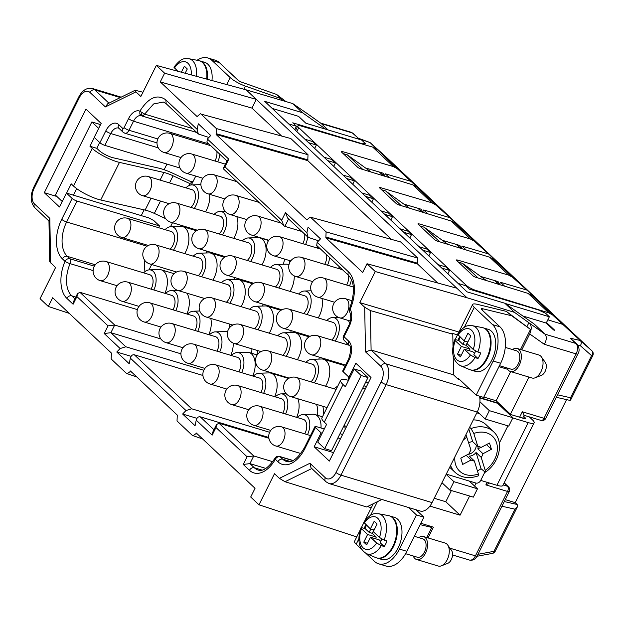 <?xml version="1.0" encoding="UTF-8"?>
<svg xmlns="http://www.w3.org/2000/svg" width="624" height="624" viewBox="0 0 624 624"><rect width="100%" height="100%" fill="white"/><g stroke="black" fill="none" stroke-linecap="round" stroke-linejoin="round"><path stroke-width="0.94" d="M546.507 322.514L554.798 330.314L553.558 329.94L546.234 323.053L522.842 316.001M328.052 129.917L321.048 123.365L305.776 112.538L321.383 123.646L352.373 132.982A7.995 4.688 -73.2 0 0 351.203 132.296L353.371 133.552A3.994 3.104 -46.7 0 0 352.373 132.982L358.379 138.271M341.796 152.303L342.194 151.507L393.455 166.616L397.238 168.691L370.001 142.522L385.016 156.008L591.919 350.813A3.994 2.987 131.5 0 1 591.568 355.625L570.554 397.761L557.513 394.797M180.913 353.808L110.877 332.701L104.208 333.528L120.136 348.527L116.774 352.014L129.215 363.722L130.361 358.153C131.087 355.61 132.413 354.494 134.347 354.799L191.693 408.798L269.638 432.284M137.397 309.629L79.934 292.313L114.691 325.042L110.877 332.701L125.83 346.78L203.775 370.274M79.934 292.313L77.493 293.639L76.931 296.587L108.03 325.868L114.691 325.042L160.867 338.957M469.755 389.111L385.726 363.784A3.994 3.104 133.3 0 0 380.89 366.335L365.492 351.842L371.093 350.009L370.383 310.573L364.697 307.25L359.783 302.624L375.281 271.541L466.955 297.734L256.292 99.388L164.619 73.195L160.274 81.9L251.956 108.092L256.292 99.388L246.168 89.848L156.343 65.403L140.845 96.486L135.931 91.861L135.182 90.246L142.958 92.243M380.89 366.335A11.989 7.028 106.8 0 1 381.17 381.95L336.032 472.485A3.994 0.905 26.5 0 0 340.961 475.145A15.982 9.376 -73.2 0 1 329.027 483.553L420.139 511.009A15.982 9.376 -73.2 0 0 432.065 502.601L340.961 475.145L386.1 384.602A15.982 9.376 106.8 0 0 385.726 363.784L371.093 350.009L453.523 374.845L458.281 379.33L459.88 379.805M325.798 129.238L302.507 112.733L264.685 101.338L467.033 291.853L504.855 303.248L534.339 324.152L544.955 334.144C546.913 336.64 546.702 340.025 544.323 344.308L529.745 333.973L521.812 349.877M272.197 108.404L298.553 116.345L305.869 123.232L361.647 140.049L365.313 143.489L364.681 144.76M479.474 396.154A15.982 9.376 106.8 0 1 477.212 412.066L432.065 502.601M297.391 359.713A17.979 10.546 -73.2 0 0 298.49 357.708A17.979 10.546 -73.2 0 0 295.448 332.74A17.979 10.546 -73.2 0 0 293.389 332.475L283.585 332.795A14.781 8.666 -73.2 0 0 277.774 335.759M202.667 438.992L192.371 435.443L177.029 420.989L177.278 415.093L130.424 370.968L130.073 371.67L131.75 372.224M375.281 271.541L367.006 263.749L362.669 272.454L325.861 237.799L417.534 263.991L437.72 283M148.988 269.888L151.663 264.514M170.516 226.707L172.497 222.721M191.35 184.922L195.757 176.085M370.383 310.573L452.79 334.207L453.008 346.141M453.523 374.845L453.188 356.086M304.941 139.238L312.702 141.578L316.368 145.025L308.599 142.685M349.463 285.87A14.781 8.666 -73.2 0 0 351.429 279.466M340.314 267.68A14.781 8.666 -73.2 0 0 339.16 268.71M348.574 275.457A9.992 5.858 106.8 0 1 346.975 284.427A9.992 5.858 106.8 0 1 346.655 285.02M212.862 280.129A17.979 10.546 -73.2 0 0 213.97 278.125A17.979 10.546 -73.2 0 0 210.92 253.157A17.979 10.546 -73.2 0 0 208.868 252.892L199.056 253.211A14.781 8.666 -73.2 0 0 193.245 256.175M333.707 166.319L335.392 162.934L331.734 159.494L323.973 157.154M456.83 288.202L367.006 263.749M356.741 536.936L258.983 504.808L250.708 497.016L255.044 488.311L196.287 432.986L195.936 433.68L197.613 434.234M335.143 341.055A14.781 8.666 -73.2 0 0 336.788 338.286A14.781 8.666 -73.2 0 0 332.592 317.538A14.781 8.666 -73.2 0 0 326.781 320.502M349.674 323.294A17.979 10.546 -73.2 0 0 348.27 320.432M305.557 244.53A14.781 8.666 -73.2 0 0 307.679 236.948M304.668 234.109A9.992 5.858 106.8 0 1 303.061 243.079A9.992 5.858 106.8 0 1 302.749 243.68M327.514 265.2A14.781 8.666 -73.2 0 0 329.636 257.618M318.365 247.003A14.781 8.666 -73.2 0 0 317.21 248.04M338.598 268.538A17.979 10.546 -73.2 0 0 339.316 266.729M428.844 255.895L430.529 252.509L422.768 250.169M458.437 262.127L462.548 263.359L478.093 278M486.392 280.558L462.548 263.359M217.737 161.842A14.781 8.666 -73.2 0 0 219.866 154.268M208.588 143.653A14.781 8.666 -73.2 0 0 207.433 144.682M337.639 386.373A14.781 8.666 -73.2 0 0 334.121 388.814M258.983 504.808L274.482 473.725L279.388 478.343L309.941 463.273L311.002 467.782L325.697 481.611A3.994 3.104 133.3 0 1 325.33 477.766A11.989 7.028 -73.2 0 0 336.032 472.485M441.792 268.086L449.553 270.426L447.868 273.811M216.341 128.544L200.998 114.098L290.823 138.544L308.022 154.736L216.341 128.544L216.091 134.449L307.765 160.641L391.147 239.14M216.091 134.449L306.86 219.905L310.151 217.097L400.592 241.901L417.791 258.094L326.118 231.902L310.768 217.448M458.078 283.421L465.839 285.761L469.498 289.201L538.504 309.995L545.704 313.342L549.362 316.781L546.234 323.053M349.978 377.465L348.886 377.138L355.836 363.207L371.015 377.504L329.347 461.081L314.168 446.784L321.11 432.853L322.195 433.181M365.672 382.2L368.285 382.988M348.886 377.138L343.192 371.779A3.994 0.905 -153.5 0 1 342.716 370.929L348.621 359.089C351.078 351.179 351.25 346.499 349.12 345.041A3.994 3.104 133.3 0 1 348.761 341.203L344.027 336.742L349.237 326.297A14.383 8.432 106.8 0 0 350.181 309.208A3.994 2.831 -30 0 0 349.822 312.14A3.994 3.994 0 0 1 349.619 308.537A3.994 0.655 23.7 0 0 350.181 309.208A30.365 17.807 106.8 0 0 348.449 271.83L317.14 242.354L320.51 238.867L308.069 227.159L306.914 232.729L308.077 237.315L318.63 240.809M352.732 184.236L354.416 180.851L350.758 177.403L342.997 175.071M348.449 271.83A3.994 3.104 133.3 0 0 348.808 275.675L316.703 245.443L317.14 242.354M252.751 376.015A17.979 10.546 -73.2 0 0 249.038 352.49A17.979 10.546 -73.2 0 0 246.979 352.232L237.175 352.552A14.781 8.666 -73.2 0 0 231.364 355.508M400.592 241.901L310.151 217.097M268.788 437.479L200.21 416.816L213.954 429.757M191.693 408.798L185.999 410.537L182.637 414.024L195.078 425.74L196.225 420.163C196.95 417.628 198.276 416.504 200.21 416.816M451.386 490.534L445.793 501.743L460.067 515.182L469.615 496.025M434.234 498.256L445.793 501.743M136.804 376.982L126.508 373.425L111.166 358.979L111.415 353.075L52.658 297.749L48.313 306.454L40.045 298.67L55.544 267.579L49.694 261.628L48.953 220.342L49.826 218.369L50.63 262.954M250.614 261.472A14.781 8.666 -73.2 0 0 252.26 258.703A14.781 8.666 -73.2 0 0 248.063 237.955A14.781 8.666 -73.2 0 0 242.252 240.919M261.877 264.865A17.979 10.546 -73.2 0 0 262.977 262.868A17.979 10.546 -73.2 0 0 259.935 237.9A17.979 10.546 -73.2 0 0 257.876 237.635L248.063 237.955M381.599 189.774L385.702 191.014L401.255 205.647M409.555 208.205L385.702 191.014M257.954 329.792A14.781 8.666 -73.2 0 0 259.6 327.015A14.781 8.666 -73.2 0 0 255.411 306.267A14.781 8.666 -73.2 0 0 249.6 309.231M212.02 297.905A9.992 9.992 0 0 0 202.293 314.746A9.992 9.992 0 0 0 206.255 317.039A9.992 5.858 -73.2 0 0 212.846 313.287A9.992 5.858 -73.2 0 0 215.358 303.147A9.992 5.858 -73.2 0 0 213.478 298.763A9.992 5.858 -73.2 0 0 212.02 297.905L255.715 311.08A9.992 5.858 106.8 0 1 257.174 311.938A9.992 5.858 106.8 0 1 258.96 320.057A9.992 5.858 106.8 0 1 254.569 328.77M202.925 375.469L134.347 354.799M153.847 289.988A14.781 8.666 -73.2 0 0 149.354 269.864A14.781 8.666 -73.2 0 0 143.543 272.828M164.939 293.327A17.979 10.546 -73.2 0 0 161.218 269.81A17.979 10.546 -73.2 0 0 159.167 269.545L149.354 269.864M288.569 218.954L284.872 226.364L301.876 231.488M268.905 438.274L218.977 423.228L216.544 424.554L215.974 427.502L247.073 456.784L243.259 464.451L249.491 470.317A3.994 3.104 -46.7 0 1 254.327 467.766L262.018 470.09M216.544 424.554L212.722 432.221L212.152 435.162L215.974 427.502M281.369 135.79L251.956 108.092M290.823 138.544L200.998 114.098M307.765 160.641L308.022 154.736M417.534 263.991L417.791 258.094M192.925 435.77L195.936 433.68M306.914 232.729L285.503 212.558L287.57 218.01L308.077 237.315M284.872 226.364L283.748 225.67L281.681 220.225L224.968 166.819L223.447 168.067L223.618 169.057L283.748 225.67M314.309 382.847A14.781 8.666 -73.2 0 0 315.955 380.071A14.781 8.666 -73.2 0 0 311.758 359.323A14.781 8.666 -73.2 0 0 305.947 362.287M325.564 386.24A17.979 10.546 -73.2 0 0 326.672 384.236A17.979 10.546 -73.2 0 0 323.622 359.268A17.979 10.546 -73.2 0 0 321.571 359.003L311.758 359.323M241.667 372.676A14.781 8.666 -73.2 0 0 237.175 352.552M505.151 303.459L549.362 316.781M337.896 437.915L340.509 438.703M314.168 446.784L333.567 452.626M381.053 210.896L388.814 213.236L392.473 216.684L390.788 220.061M449.553 270.426L445.895 266.978L438.134 264.646M278.788 287.999A14.781 8.666 -73.2 0 0 280.433 285.23A14.781 8.666 -73.2 0 0 276.245 264.482A14.781 8.666 -73.2 0 0 270.434 267.446M290.051 291.392A17.979 10.546 -73.2 0 0 291.151 289.396A17.979 10.546 -73.2 0 0 294.263 275.902M288.959 264.755A17.979 10.546 -73.2 0 0 288.109 264.428A17.979 10.546 -73.2 0 0 286.049 264.163L276.245 264.482M200.374 113.74L197.083 116.555L160.274 81.9M159.494 225.927L77.056 201.084A3.994 0.905 -153.5 0 1 72.134 198.432L66.44 193.066L148.871 217.909L153.8 220.568L159.494 225.927L158.605 227.698M66.44 193.066L59.491 206.996L44.304 192.699L85.972 109.13L101.158 123.427L94.216 137.35L99.91 142.717A3.994 0.905 26.5 0 0 104.84 145.369L179.969 168.012M164.619 73.195L156.343 65.403M246.168 89.848L292.796 103.592L306.103 112.811M219.71 351.998A14.781 8.666 -73.2 0 0 215.218 331.874A14.781 8.666 -73.2 0 0 209.407 334.838M171.826 323.521A9.992 9.992 0 0 0 160.009 328.622A9.992 9.992 0 0 0 166.062 342.646A9.992 5.858 -73.2 0 0 169.962 341.773A9.992 5.858 -73.2 0 0 173.519 337.389A9.992 5.858 -73.2 0 0 171.826 323.521L215.522 336.687A9.992 5.858 106.8 0 1 217.214 350.555A9.992 5.858 106.8 0 1 216.902 351.156M208.861 137.452L198.299 133.965L166.187 103.724L163.355 102.04M419.11 246.73L426.871 249.07L430.529 252.509M442.845 240.458L459.061 245.232L460.052 245.801L460.808 248.329M461.003 248.391L462.134 246.137L488.522 253.913L474.076 241.036L470.301 238.961L451.277 221.052L455.146 223.213L469.966 236.449L450.099 217.745L423.712 209.968L427.814 213.829M488.522 253.913L508.388 272.618L493.568 259.389L489.7 257.228L437.369 241.114A2.395 0.546 -153.5 0 1 434.444 239.53L418.306 224.336A2.395 0.546 -153.5 0 1 418.018 223.829A2.395 0.546 -153.5 0 1 419.032 223.852L470.301 238.961M166.936 164.089L164.128 169.728M144.121 209.851L141.25 215.615M56.917 196.498L44.304 192.699M362.021 192.98L369.79 195.32L373.448 198.767L365.68 196.427M373.448 198.767L371.764 202.153M354.416 180.851L346.655 178.511M326.118 231.902L325.861 237.799M457.493 334.87L451.714 333.193L452.79 334.207M359.783 302.624L458.897 332.038M335.392 162.934L327.631 160.594M265.855 468.421L249.92 463.624L243.259 464.451M222.44 234.944A14.781 8.666 -73.2 0 0 224.086 232.175A14.781 8.666 -73.2 0 0 219.89 211.427A14.781 8.666 -73.2 0 0 214.079 214.391M233.696 238.337A17.979 10.546 -73.2 0 0 234.803 236.34A17.979 10.546 -73.2 0 0 236.738 216.544M208.845 334.675A17.979 10.546 -73.2 0 0 210.764 318.396M342.599 434.515L339.986 433.727M324.285 428.992L316.688 426.707A3.994 0.905 26.5 0 0 314.941 426.644A3.994 0.905 26.5 0 0 315.416 427.495L321.11 432.853M420.014 225.95L424.125 227.191L439.67 241.823M306.961 314.527A14.781 8.666 -73.2 0 0 308.615 311.758A14.781 8.666 -73.2 0 0 304.418 291.01A14.781 8.666 -73.2 0 0 298.607 293.974M261.027 282.649A9.992 9.992 0 0 0 251.3 299.489A9.992 9.992 0 0 0 255.263 301.782A9.992 5.858 -73.2 0 0 261.854 298.03A9.992 5.858 -73.2 0 0 264.373 287.89A9.992 5.858 -73.2 0 0 262.486 283.507A9.992 5.858 -73.2 0 0 261.027 282.649L304.723 295.815A9.992 5.858 106.8 0 1 306.181 296.673A9.992 5.858 106.8 0 1 307.967 304.801A9.992 5.858 106.8 0 1 303.584 313.513M296.665 417.355A17.979 10.546 -73.2 0 0 297.82 398.744M286.127 356.32A14.781 8.666 -73.2 0 0 287.781 353.543A14.781 8.666 -73.2 0 0 283.585 332.795M447.977 244.382L424.125 227.191M274.708 396.685A17.979 10.546 -73.2 0 0 270.995 373.168A17.979 10.546 -73.2 0 0 268.936 372.902L259.124 373.222A14.781 8.666 -73.2 0 0 253.313 376.186M194.267 208.416A14.781 8.666 -73.2 0 0 195.913 205.647A14.781 8.666 -73.2 0 0 191.716 184.899A14.781 8.666 -73.2 0 0 185.905 187.863M148.325 176.537A9.992 9.992 0 0 0 138.598 193.378A9.992 9.992 0 0 0 142.561 195.663A9.992 5.858 -73.2 0 0 149.159 191.919A9.992 5.858 -73.2 0 0 151.671 181.771A9.992 5.858 -73.2 0 0 149.783 177.395A9.992 5.858 -73.2 0 0 148.325 176.537L192.028 189.704A9.992 5.858 106.8 0 1 193.479 190.562A9.992 5.858 106.8 0 1 195.265 198.689A9.992 5.858 106.8 0 1 190.882 207.402M316.649 247.868A17.979 10.546 -73.2 0 0 317.359 246.059M197.753 331.328A14.781 8.666 -73.2 0 0 193.261 311.204A14.781 8.666 -73.2 0 0 187.45 314.168M230.802 355.345A17.979 10.546 -73.2 0 0 233.236 343.122M227.081 331.82L227.534 331.96A17.979 10.546 -73.2 0 0 227.081 331.82A17.979 10.546 -73.2 0 0 225.03 331.562L215.218 331.874M205.522 211.809A17.979 10.546 -73.2 0 0 206.63 209.812A17.979 10.546 -73.2 0 0 209.602 194.314M229.78 303.264A14.781 8.666 -73.2 0 0 231.426 300.487A14.781 8.666 -73.2 0 0 227.23 279.739A14.781 8.666 -73.2 0 0 221.419 282.703M241.043 306.657A17.979 10.546 -73.2 0 0 242.143 304.652A17.979 10.546 -73.2 0 0 239.101 279.685A17.979 10.546 -73.2 0 0 237.042 279.419L227.23 279.739M318.224 317.92A17.979 10.546 -73.2 0 0 319.324 315.923A17.979 10.546 -73.2 0 0 321.968 298.451M285.574 414.016A14.781 8.666 -73.2 0 0 281.081 393.892A14.781 8.666 -73.2 0 0 275.27 396.856M237.697 385.531A9.992 9.992 0 0 0 225.872 390.64A9.992 9.992 0 0 0 231.933 404.656A9.992 5.858 -73.2 0 0 235.825 403.79A9.992 5.858 -73.2 0 0 239.382 399.399A9.992 5.858 -73.2 0 0 237.697 385.531L281.393 398.697A9.992 5.858 106.8 0 1 283.078 412.565A9.992 5.858 106.8 0 1 282.766 413.166M226.98 160.969L206.934 142.093L207.371 138.996L210.733 135.517L198.292 123.802L197.145 129.371L198.299 133.965M207.371 138.996L228.782 159.159L227.261 160.407L223.447 168.067M193.783 344.191A9.992 9.992 0 0 0 181.966 349.292A9.992 9.992 0 0 0 188.019 363.316A9.992 5.858 -73.2 0 0 191.919 362.45A9.992 5.858 -73.2 0 0 195.476 358.059A9.992 5.858 -73.2 0 0 193.783 344.191L237.479 357.357A9.992 5.858 106.8 0 1 239.171 371.225A9.992 5.858 106.8 0 1 238.859 371.826M289.201 309.176A9.992 9.992 0 0 0 279.474 326.017A9.992 9.992 0 0 0 283.436 328.31A9.992 5.858 -73.2 0 0 290.035 324.558A9.992 5.858 -73.2 0 0 292.547 314.418A9.992 5.858 -73.2 0 0 290.659 310.034A9.992 5.858 -73.2 0 0 289.201 309.176L332.896 322.343A9.992 5.858 106.8 0 1 334.355 323.201A9.992 5.858 106.8 0 1 336.141 331.328A9.992 5.858 106.8 0 1 331.757 340.041M321.025 428.009A17.979 10.546 -73.2 0 0 314.902 414.508A17.979 10.546 -73.2 0 0 312.842 414.242L303.038 414.562A14.781 8.666 -73.2 0 0 297.227 417.526M307.531 434.686A14.781 8.666 -73.2 0 0 303.038 414.562M279.388 478.343L285.043 481.728L366.655 506.984L381.857 499.473M409.812 237.978L411.505 234.601L407.839 231.153L400.078 228.813M392.473 216.684L384.712 214.344M204.68 229.593A9.992 9.992 0 0 0 194.945 246.433A9.992 9.992 0 0 0 198.916 248.726A9.992 5.858 -73.2 0 0 205.507 244.975A9.992 5.858 -73.2 0 0 208.018 234.827A9.992 5.858 -73.2 0 0 206.138 230.451A9.992 5.858 -73.2 0 0 204.68 229.593L248.375 242.759A9.992 5.858 106.8 0 1 249.834 243.617A9.992 5.858 106.8 0 1 251.62 251.745A9.992 5.858 106.8 0 1 247.229 260.458M218.977 423.228L253.742 455.965L272.743 461.69M176.506 203.065A9.992 9.992 0 0 0 166.772 219.905A9.992 9.992 0 0 0 170.742 222.191A9.992 5.858 -73.2 0 0 177.333 218.447A9.992 5.858 -73.2 0 0 179.845 208.299A9.992 5.858 -73.2 0 0 177.965 203.923A9.992 5.858 -73.2 0 0 176.506 203.065L220.202 216.232A9.992 5.858 106.8 0 1 221.66 217.09A9.992 5.858 106.8 0 1 223.439 225.217A9.992 5.858 106.8 0 1 219.055 233.93M429.928 506.095L460.067 515.182M343.177 153.598L347.287 154.838L362.833 169.478M184.688 253.601A17.979 10.546 -73.2 0 0 185.796 251.597A17.979 10.546 -73.2 0 0 182.746 226.629A17.979 10.546 -73.2 0 0 180.695 226.364L170.882 226.684A14.781 8.666 -73.2 0 0 165.071 229.648M274.95 458.273A3.994 1.193 29.8 0 0 275.317 459.326A3.994 3.104 133.3 0 1 280.153 456.776A3.994 2.34 -73.2 0 0 279.568 456.433A3.994 3.994 0 0 0 274.95 458.273C268.492 467.789 262.899 471.705 258.172 470.036A26.372 15.46 106.8 0 1 254.327 467.766L249.92 463.624L253.742 455.965L247.073 456.784M529.745 333.973C531.703 329.394 531.679 325.837 529.675 323.318L514.558 312.39L504.855 303.248M304.886 112.125L305.776 112.538M105.963 261.503A9.992 9.992 0 0 0 94.146 266.612A9.992 9.992 0 0 0 100.199 280.628A9.992 5.858 -73.2 0 0 104.099 279.763A9.992 5.858 -73.2 0 0 107.656 275.371A9.992 5.858 -73.2 0 0 105.963 261.503L149.659 274.669A9.992 5.858 106.8 0 1 151.351 288.545A9.992 5.858 106.8 0 1 151.039 289.138M173.433 250.208A14.781 8.666 -73.2 0 0 175.079 247.432A14.781 8.666 -73.2 0 0 170.882 226.684M127.491 218.322A9.992 9.992 0 0 0 117.764 235.162A9.992 9.992 0 0 0 121.727 237.455A9.992 5.858 -73.2 0 0 128.326 233.704A9.992 5.858 -73.2 0 0 130.837 223.564A9.992 5.858 -73.2 0 0 128.95 219.18A9.992 5.858 -73.2 0 0 127.491 218.322L171.187 231.488A9.992 5.858 106.8 0 1 172.645 232.354A9.992 5.858 106.8 0 1 174.431 240.474A9.992 5.858 106.8 0 1 170.048 249.187M507.655 369.307L498.95 366.678M367.497 506.563L371.296 507.749M420.88 523.255L433.415 527.179L428.056 537.919M232.853 256.121A9.992 9.992 0 0 0 223.127 272.961A9.992 9.992 0 0 0 227.089 275.254A9.992 5.858 -73.2 0 0 233.68 271.502A9.992 5.858 -73.2 0 0 236.192 261.355A9.992 5.858 -73.2 0 0 234.312 256.979A9.992 5.858 -73.2 0 0 232.853 256.121L276.549 269.287A9.992 5.858 106.8 0 1 278.008 270.145A9.992 5.858 106.8 0 1 279.794 278.273A9.992 5.858 106.8 0 1 275.402 286.985M127.062 373.76L130.073 371.67M201.607 276.736A14.781 8.666 -73.2 0 0 203.252 273.959A14.781 8.666 -73.2 0 0 199.056 253.211M149.877 302.843A9.992 9.992 0 0 0 138.052 307.952A9.992 9.992 0 0 0 144.113 321.976A9.992 5.858 -73.2 0 0 148.013 321.103A9.992 5.858 -73.2 0 0 151.57 316.719A9.992 5.858 -73.2 0 0 149.877 302.843L193.573 316.017A9.992 5.858 106.8 0 1 195.265 329.885A9.992 5.858 106.8 0 1 194.945 330.486M182.637 414.024L196.95 418.337M268.367 350.961A9.992 9.992 0 0 0 258.64 367.801A9.992 9.992 0 0 0 262.603 370.094A9.992 5.858 -73.2 0 0 269.201 366.343A9.992 5.858 -73.2 0 0 271.713 356.203A9.992 5.858 -73.2 0 0 269.825 351.827A9.992 5.858 -73.2 0 0 268.367 350.961L312.062 364.135A9.992 5.858 106.8 0 1 313.521 364.993A9.992 5.858 106.8 0 1 315.307 373.113A9.992 5.858 106.8 0 1 310.924 381.826M175.804 310.658A14.781 8.666 -73.2 0 0 171.311 290.534A14.781 8.666 -73.2 0 0 165.5 293.498M127.92 282.173A9.992 9.992 0 0 0 116.095 287.282A9.992 9.992 0 0 0 122.156 301.306A9.992 5.858 -73.2 0 0 126.056 300.433A9.992 5.858 -73.2 0 0 129.613 296.049A9.992 5.858 -73.2 0 0 127.92 282.173L171.616 295.339A9.992 5.858 106.8 0 1 173.308 309.215A9.992 5.858 106.8 0 1 172.996 309.816M411.505 234.601L403.736 232.261M259.646 406.201A9.992 9.992 0 0 0 247.829 411.31A9.992 9.992 0 0 0 253.882 425.334A9.992 5.858 -73.2 0 0 257.782 424.46A9.992 5.858 -73.2 0 0 261.339 420.069A9.992 5.858 -73.2 0 0 259.646 406.201L303.342 419.367A9.992 5.858 106.8 0 1 305.035 433.243A9.992 5.858 106.8 0 1 304.723 433.836M77.493 293.639L73.679 301.298L73.109 304.247L76.931 296.587M316.368 145.025L314.675 148.403M361.639 143.863L365.313 143.489M526.984 326.563L528.941 322.624M514.558 312.39L466.955 297.734M263.617 393.346A14.781 8.666 -73.2 0 0 259.124 373.222M240.193 324.433A9.992 9.992 0 0 0 230.467 341.273A9.992 9.992 0 0 0 234.429 343.567A9.992 5.858 -73.2 0 0 241.02 339.815A9.992 5.858 -73.2 0 0 243.532 329.675A9.992 5.858 -73.2 0 0 241.652 325.299A9.992 5.858 -73.2 0 0 240.193 324.433L283.889 337.607A9.992 5.858 106.8 0 1 285.347 338.465A9.992 5.858 106.8 0 1 287.134 346.585A9.992 5.858 106.8 0 1 282.75 355.298M371.132 172.029L347.287 154.838M510.697 371.569L496.142 400.764L483.811 397.043M496.142 400.764L510.416 414.196L508.529 413.626M269.217 333.185A17.979 10.546 -73.2 0 0 270.317 331.18A17.979 10.546 -73.2 0 0 267.275 306.212A17.979 10.546 -73.2 0 0 265.216 305.947L255.411 306.267M215.74 364.861A9.992 9.992 0 0 0 203.915 369.97A9.992 9.992 0 0 0 209.976 383.986A9.992 5.858 -73.2 0 0 213.876 383.12A9.992 5.858 -73.2 0 0 217.433 378.729A9.992 5.858 -73.2 0 0 215.74 364.861L259.436 378.027A9.992 5.858 106.8 0 1 261.128 391.895A9.992 5.858 106.8 0 1 260.809 392.496M116.774 352.014L131.087 356.327M216.848 151.429A9.992 5.858 106.8 0 1 215.241 160.399A9.992 5.858 106.8 0 1 214.929 161M183.846 271.378A9.992 9.992 0 0 0 174.112 288.218A9.992 9.992 0 0 0 178.082 290.511A9.992 5.858 -73.2 0 0 184.673 286.759A9.992 5.858 -73.2 0 0 187.184 276.619A9.992 5.858 -73.2 0 0 185.305 272.236A9.992 5.858 -73.2 0 0 183.846 271.378L227.542 284.552A9.992 5.858 106.8 0 1 229 285.41A9.992 5.858 106.8 0 1 230.786 293.53A9.992 5.858 106.8 0 1 226.395 302.242M155.672 244.85A9.992 9.992 0 0 0 145.938 261.69A9.992 9.992 0 0 0 149.908 263.983A9.992 5.858 -73.2 0 0 156.499 260.231A9.992 5.858 -73.2 0 0 159.011 250.091A9.992 5.858 -73.2 0 0 157.131 245.708A9.992 5.858 -73.2 0 0 155.672 244.85L199.368 258.024A9.992 5.858 106.8 0 1 200.827 258.882A9.992 5.858 106.8 0 1 202.605 267.002A9.992 5.858 106.8 0 1 198.221 275.714M125.83 346.78L120.136 348.527M186.888 314.005A17.979 10.546 -73.2 0 0 186.779 293.132M48.313 306.454L69.248 313.373M145.018 271.557A26.372 15.46 106.8 0 1 144.869 260.504M135.931 91.861L105.386 106.938L107.585 103.857L135.182 90.246M302.507 112.733L292.796 103.592M294.739 129.628L296.423 126.243L292.765 122.803L361.772 143.598M296.423 126.243L288.662 123.903M326.625 254.779A9.992 5.858 106.8 0 1 325.018 263.749A9.992 5.858 106.8 0 1 324.698 264.35M143.185 115.69L144.628 114.098L139.846 111.173L139.838 114.114L141.375 115.775L143.185 115.69L141.43 114.574L141.944 112.858M141.43 114.574L139.838 114.114M208.424 143.785L133.52 121.212A3.994 0.905 -153.5 0 1 128.591 118.552A14.383 8.432 -73.2 0 1 139.846 111.173C148.598 97.484 157.256 93.717 165.82 99.879L166.187 103.724M450.099 217.745L435.653 204.867L431.878 202.784L380.609 187.676A2.395 0.546 26.5 0 0 379.595 187.652A2.395 0.546 26.5 0 0 379.883 188.159L396.022 203.354A2.395 0.546 -153.5 0 0 398.947 204.937L451.277 221.052M397.238 168.691L431.543 200.273L416.723 187.036L412.862 184.876L360.524 168.769A2.395 0.546 -153.5 0 1 357.599 167.185L341.461 151.991A2.395 0.546 26.5 0 1 341.18 151.476A2.395 0.546 26.5 0 1 342.194 151.507M376.561 149.222L372.785 147.147L301.205 126.056A7.995 1.817 26.5 0 0 297.82 125.962A7.995 1.817 26.5 0 0 298.771 127.663L465.972 285.09L465.66 285.706M577.855 345.15L580.367 345.719C581.529 343.668 581.529 341.96 580.375 340.603L552.661 315.026L548.792 312.866L475.722 290.371A7.995 1.817 -153.5 0 1 465.972 285.09M548.792 312.866L528.122 293.405L475.784 277.29A2.395 0.546 26.5 0 1 472.859 275.707L456.721 260.512A2.395 0.546 26.5 0 1 456.44 260.005A2.395 0.546 26.5 0 1 457.454 260.029L508.716 275.137L512.499 277.212L526.937 290.09L500.549 282.313L499.426 284.567M462.134 246.137L466.237 250.006M422.588 212.222L423.712 209.968M384.166 176.046L385.289 173.792L389.392 177.653M504.652 286.174L500.549 282.313M528.122 293.405L531.983 295.558L546.803 308.794L526.937 290.09M358.27 138.2L369.977 142.506L384.992 155.984A3.994 1.973 131.9 0 1 385.016 156.008A3.994 3.104 -46.7 0 1 385.063 156.047A3.994 3.104 -46.7 0 1 385.109 156.094M476.993 556.273L492.391 553.394A3.994 2.371 -100.6 0 0 493.99 551.32L515.003 509.192L517.421 506.743L517.171 504.481L504.286 501.556M556.273 397.285L569.923 400.382L570.609 400.054L570.554 397.761M580.258 340.486L570.383 338.247L576.943 344.058A3.994 3.104 -46.7 0 0 575.944 343.481L544.955 334.144L529.675 323.318M487.141 482.329L485.862 484.903L489.567 483.054M547.856 319.808L563.363 324.581M510.416 414.196L528.934 377.068M566.576 399.625L515.221 502.64L517.171 504.481M505.245 499.629L515.221 502.64M474.591 486.057L476.065 483.093M522.701 418.135L524.098 415.311L541.031 420.412A3.994 2.34 -73.2 0 0 544.011 418.314L522.319 411.778L519.613 417.206M524.121 415.155L522.319 411.778M383.971 175.976L383.214 173.449L382.223 172.887L365.999 168.106M418.408 208.4L422.401 212.16L421.637 209.625L420.646 209.063L404.422 204.282M495.245 280.753L499.239 284.513L498.475 281.97L497.484 281.408L481.268 276.627M411.676 181.568L385.289 173.792M376.81 557.942A21.973 12.886 -73.2 0 0 377.122 558.043L381.771 559.439A21.973 12.886 -73.2 0 0 398.174 547.872A21.973 12.886 -73.2 0 0 394.446 517.358L389.797 515.954A21.973 12.886 -73.2 0 0 389.485 515.869M399.454 549.081L406.887 551.32L423.907 517.195L416.465 514.956L399.454 549.081A27.971 16.403 106.8 0 1 378.573 563.8A27.971 16.403 106.8 0 1 374.494 561.397L366.077 553.48M361.343 549.019L356.195 544.175A13.588 3.089 -153.5 0 1 354.572 541.289L360.243 529.909M416.465 514.956L408.58 507.53M377.122 558.043A21.973 12.886 -73.2 0 0 393.526 546.476A21.973 12.886 -73.2 0 0 389.797 515.954M384.236 546.585A21.208 12.433 106.8 0 0 385.733 543.902A21.208 12.433 106.8 0 0 387.013 541.008L384.119 540.049A20.896 12.254 106.8 0 0 378.55 513.739L388.385 515.58A21.973 12.886 106.8 0 1 394.181 543.403A21.973 12.886 106.8 0 1 392.902 546.289A21.973 12.886 106.8 0 1 375.734 557.575L366.514 553.675A20.896 12.254 106.8 0 0 381.342 545.618L384.236 546.585L380.125 542.708L381.919 539.105M361.452 528.7L367.591 534.487L363.769 542.147L366.701 544.9L370.516 537.241L376.662 543.02A16.918 9.922 106.8 0 1 363.09 547.817A16.918 9.922 106.8 0 1 361.452 528.7L360.945 527.849L361.507 527.654L365.032 528.505A21.208 12.433 106.8 0 1 366.311 525.619A21.208 12.433 106.8 0 1 366.491 525.26M380.796 541.359L379.197 539.854L370.516 537.241M376.662 543.02L381.342 545.618M384.119 540.049L379.439 537.451L373.3 531.671L377.114 524.012L374.189 521.251L370.367 528.91L374.111 530.041M370.367 528.91L363.745 522.241C372.2 511.672 374.384 514.02 378.55 513.739M367.591 534.487L376.272 537.1L372.247 533.309L373.901 529.979M365.032 528.505L369.143 532.373L372.247 533.309M370.804 529.043L369.143 532.373M375.453 538.73L376.272 537.1M363.769 542.147L367.513 543.27M423.907 517.195L416.013 509.769M406.887 551.32A27.971 16.403 106.8 0 1 386.014 566.046L378.573 563.8M405.616 553.691L417.261 557.201A9.586 5.624 -73.2 0 0 424.421 552.154A9.586 5.624 -73.2 0 0 422.791 538.84L414.375 536.305M413.221 555.984A11.989 7.028 -73.2 0 0 416.567 559.494A11.989 7.028 -73.2 0 0 425.513 553.184A11.989 7.028 -73.2 0 0 423.485 536.539A11.989 7.028 -73.2 0 0 418.759 537.623M416.567 559.494L438.259 566.03A11.989 7.028 -73.2 0 0 441.394 565.828A11.989 7.028 -73.2 0 0 447.213 559.72A11.989 7.028 -73.2 0 0 447.673 544.978A11.989 7.028 -73.2 0 0 445.177 543.083L423.485 536.539M441.394 565.828L447.712 563.355A7.371 4.321 -73.2 0 0 451.292 559.603A7.371 4.321 -73.2 0 0 451.581 550.532L447.673 544.978M324.293 422.152L326.609 424.336L317.756 442.088L324.706 448.64L361.163 375.508L354.214 368.963L345.361 386.724L343.044 384.548L324.293 422.152A19.976 4.54 26.5 0 1 321.914 417.908L340.665 380.305A19.976 4.54 26.5 0 0 343.044 384.548M346.601 426.488L344.05 425.56M354.214 368.963L361.031 371.023L367.988 377.567L331.523 450.692L324.706 448.64M367.988 377.567L361.163 375.508M362.801 387.956L365.352 388.877M366.444 386.685L363.893 385.765M348.535 380.351A19.976 4.54 26.5 0 0 340.665 380.305M523.614 416.302L525.065 417.674A3.994 0.905 26.5 0 1 525.541 418.525A3.994 0.905 26.5 0 1 523.801 418.462L508.895 413.969M469.279 481.065L477.485 488.787L453.937 481.689L446.152 474.357M529.269 416.871L532.506 419.913A13.588 3.089 -153.5 0 1 534.128 422.807L502.874 485.48A13.588 3.089 -153.5 0 1 496.938 485.277L480.722 480.394M512.795 417.963L528.193 422.596L496.938 485.277M477.485 488.787L473.32 497.141L449.764 490.043L441.979 482.719M449.764 490.043L453.937 481.689M479.755 397.589L496.369 402.589A7.995 4.688 106.8 0 1 497.539 403.276L512.905 417.752L508.739 426.106L485.183 419.008L489.349 410.654L479.95 401.794M512.905 417.752L489.349 410.654M534.128 422.807A13.588 3.089 -153.5 0 1 528.193 422.596M476.19 395.164L483.623 397.41L500.643 363.285A27.971 16.403 106.8 0 0 499.988 326.851L481.689 309.621A3.994 0.905 26.5 0 1 481.213 308.771A3.994 0.905 26.5 0 1 482.539 308.716L511.703 315.775L506.306 311.368L477.134 304.309A13.588 3.089 26.5 0 0 472.633 304.496A13.588 3.089 26.5 0 0 474.256 307.382L492.547 324.605A27.971 16.403 106.8 0 1 493.202 361.039L476.19 395.164L458.258 378.284L457.915 378.979M470.566 369.899A21.973 12.886 -73.2 0 0 470.87 370.001L475.519 371.405A21.973 12.886 -73.2 0 0 491.923 359.837A21.973 12.886 -73.2 0 0 488.202 329.316L483.553 327.92A21.973 12.886 -73.2 0 0 483.241 327.834M499.45 365.68L511.017 369.158A9.586 5.624 -73.2 0 0 518.17 364.112A9.586 5.624 -73.2 0 0 516.547 350.797L505.268 347.396M506.977 367.942A11.989 7.028 -73.2 0 0 510.323 371.459A11.989 7.028 -73.2 0 0 519.269 365.149A11.989 7.028 -73.2 0 0 517.241 348.504A11.989 7.028 -73.2 0 0 512.507 349.58M510.323 371.459L532.015 377.996A11.989 7.028 -73.2 0 0 535.142 377.793A11.989 7.028 -73.2 0 0 540.961 371.686A11.989 7.028 -73.2 0 0 541.429 356.936A11.989 7.028 -73.2 0 0 538.933 355.04L517.241 348.504M535.142 377.793L541.468 375.32A7.371 4.321 -73.2 0 0 545.048 371.561A7.371 4.321 -73.2 0 0 545.337 362.489L541.429 356.936M511.703 315.775L530.509 329.441L520.51 349.487M530.509 329.441L506.306 311.368M470.87 370.001A21.973 12.886 -73.2 0 0 487.274 358.433A21.973 12.886 -73.2 0 0 483.553 327.92M477.984 358.543A21.208 12.433 106.8 0 0 479.482 355.859A21.208 12.433 106.8 0 0 480.761 352.973L477.867 352.006A20.896 12.254 106.8 0 0 472.298 325.697L482.141 327.538A21.973 12.886 106.8 0 1 487.937 355.36A21.973 12.886 106.8 0 1 486.658 358.246A21.973 12.886 106.8 0 1 469.482 369.541L460.262 365.633A20.896 12.254 106.8 0 0 475.09 357.575L477.984 358.543L473.873 354.674L475.675 351.062M455.2 340.665L461.347 346.445L457.525 354.104L460.45 356.866L464.272 349.198L470.41 354.986A16.918 9.922 106.8 0 1 456.846 359.783A16.918 9.922 106.8 0 1 455.2 340.665L454.701 339.807L455.263 339.612L458.788 340.47A21.208 12.433 106.8 0 1 460.067 337.576A21.208 12.433 106.8 0 1 460.247 337.225M474.544 353.324L472.945 351.819L464.272 349.198M470.41 354.986L475.09 357.575M477.867 352.006L473.195 349.417L467.048 343.629L470.87 335.969L467.945 333.216L464.123 340.876L467.86 341.999M464.123 340.876L457.501 334.199C465.949 323.63 468.133 325.978 472.298 325.697M461.347 346.445L470.02 349.058L465.995 345.267L467.657 341.936M458.788 340.47L462.899 344.339L465.995 345.267M464.56 341.008L462.899 344.339M469.209 350.688L470.02 349.058M457.525 354.104L461.261 355.235M485.183 419.008L477.399 411.676M446.269 474.123L475.839 483.038A3.994 3.104 133.3 0 0 480.675 480.488L484.817 472.181M499.309 443.118L507.757 426.169A3.994 3.104 133.3 0 0 507.897 425.857M477.422 470.909A27.971 21.746 133.3 0 0 481.065 468.733L485.277 472.228C499.754 462.821 504.457 441.262 493.436 431.636L486.119 424.749A27.971 21.746 133.3 0 0 473.312 419.874M476.822 412.838L479.482 413.642M481.065 468.733L476.057 452.509A7.995 6.217 -46.7 0 1 469.217 456.113L474.341 460.933A7.995 6.217 -46.7 0 1 471.136 459.966L466.19 455.309M493.436 431.636A27.971 21.746 133.3 0 0 471.003 428.563L473.811 433.446L477.844 446.511L472.719 441.691L468.788 428.953M471.003 428.563L469.63 427.268M477.844 446.511A7.995 6.217 -46.7 0 1 481.049 447.478L489.489 443.032L491.416 449.28L486.47 444.623M485.277 472.228L485.215 470.395L481.182 457.33A7.995 6.217 -46.7 0 0 482.976 453.726L491.416 449.28M481.182 457.33L476.057 452.509M476.229 444.998A7.995 6.217 -46.7 0 1 467.992 454.358M478.046 446.519A7.995 6.217 -46.7 0 1 477.859 448.898L480.831 447.33M482.976 453.726L477.859 448.898M474.341 460.933L478.374 473.998L478.382 475.855C468.944 479.006 461.183 477.836 455.091 472.368L449.686 467.275M471.136 459.966L462.696 464.412L460.769 458.172L469.209 453.718A7.995 6.217 -46.7 0 1 471.003 450.115L465.941 434.663M468.749 442.814A7.995 6.217 -46.7 0 1 472.719 441.691M420.186 524.651L431.785 527.459L430.209 526.172M426.761 537.529L431.785 527.459M193.214 181.186A7.995 6.217 -46.7 0 1 189.805 181.139L173.004 173.347A25.568 5.811 26.5 0 0 158.254 168.012L113.295 157.802A10.39 2.363 26.5 0 1 99.154 150.54L96.775 148.301L99.668 142.49M165.664 218.665L154.339 213.408A15.982 3.635 26.5 0 0 145.119 210.077L100.714 200L119.465 162.388A19.976 4.54 -153.5 0 1 92.266 148.426L89.957 146.25L96.775 148.301M119.465 162.388L163.87 172.466A15.982 3.635 26.5 0 1 173.09 175.804L189.891 183.604A9.586 2.184 -153.5 0 0 191.63 184.361M100.168 125.408L98.678 123.997L91.861 121.945L55.396 195.07L62.228 201.505M89.957 146.25L94.333 137.467M91.861 121.945L98.693 128.38M66.589 193.112L71.206 183.854L73.515 186.038L92.266 148.426M73.406 195.172L76.674 188.62M100.714 200A19.976 4.54 -153.5 0 1 73.515 186.038M197.083 60.263A27.971 16.403 106.8 0 1 207.815 57.954A27.971 16.403 106.8 0 1 211.895 60.364L230.194 77.587A13.588 3.089 26.5 0 0 245.388 86.112L243.836 89.216M207.815 57.954L215.249 60.2A27.971 16.403 106.8 0 1 219.336 62.603L237.635 79.825A3.994 0.905 26.5 0 0 242.096 82.337L276.674 94.481L285.909 101.564M211.957 80.543A21.973 12.886 -73.2 0 0 204.625 62.314L199.976 60.918A21.973 12.886 -73.2 0 0 199.664 60.832M207.293 79.271A21.973 12.886 -73.2 0 0 199.976 60.918M196.443 76.315A20.896 12.254 106.8 0 0 188.721 58.695L198.557 60.536A21.973 12.886 106.8 0 1 206.677 79.1M176.35 70.847A21.208 12.433 106.8 0 1 176.483 70.574A21.208 12.433 106.8 0 1 176.662 70.223M188.721 58.695C184.556 58.976 182.372 56.628 173.917 67.197L177.731 71.222M185.156 73.242L187.286 68.968L184.361 66.214L181.366 72.212M283.249 100.776L279.958 98.257L245.388 86.112M279.958 98.257L276.674 94.481M346.398 344.448A17.979 10.546 -73.2 0 0 347.131 343.169M357.934 138.216L370.094 142.615M93.109 270.582L70.091 263.64A26.372 15.46 106.8 0 0 71.713 295.831L75.793 297.055M95.316 264.787L67.259 256.331L69.841 258.765A3.994 2.34 -73.2 0 1 70.091 263.64A3.994 0.616 -156.7 0 1 65.013 261.316A30.365 17.807 106.8 0 0 66.877 298.381A3.994 3.104 133.3 0 1 71.713 295.831L74.903 298.834M229.882 327.327A17.979 10.546 -73.2 0 0 229.398 324.012M381.17 381.95A3.994 0.905 -153.5 0 0 386.1 384.602L477.212 412.066M318.848 359.096A17.979 10.546 -73.2 0 0 319.387 357.178M211.832 253.43A21.973 12.886 -73.2 0 0 212.035 252.681M240.006 279.958A21.973 12.886 -73.2 0 0 240.217 279.209M296.361 333.013A21.973 12.886 -73.2 0 0 296.564 332.264M345.197 429.296A21.973 12.886 -73.2 0 0 344.596 425.763M323.084 415.561A21.973 12.886 -73.2 0 0 322.912 406.302M286.221 377.208A21.973 12.886 -73.2 0 0 285.636 377.575M257.01 354.892A21.973 12.886 -73.2 0 0 257.478 350.509M268.187 306.485A21.973 12.886 -73.2 0 0 268.39 305.737M289.349 263.445A21.973 12.886 -73.2 0 0 289.91 260.676M339.16 363.137A21.973 12.886 -73.2 0 0 338.27 363.683M278.967 375.57A21.973 12.886 -73.2 0 0 279.053 375.047M324.535 359.541A21.973 12.886 -73.2 0 0 324.737 358.792M234.32 279.513A17.979 10.546 -73.2 0 0 234.866 277.594M141.336 115.76A10.39 6.092 -73.2 0 0 141.274 115.736L196.732 132.483L141.944 115.963M141.274 115.736A10.39 6.092 -73.2 0 0 133.52 121.212L129.004 130.26L157.81 138.941M206.146 252.985A17.979 10.546 -73.2 0 0 206.692 251.066M283.327 264.248A17.979 10.546 -73.2 0 0 284.497 259.046M290.667 332.569A17.979 10.546 -73.2 0 0 291.213 330.65M309.941 463.273L325.33 477.766M290.433 461.534L282.734 459.209A3.994 3.104 133.3 0 0 277.898 461.76L275.317 459.326A30.365 17.807 106.8 0 1 249.491 470.317M156.983 142.896L124.831 133.208A5.593 3.284 -73.2 0 0 129.004 130.26A3.994 0.905 26.5 0 1 124.075 127.608A1.599 0.936 -73.2 0 1 122.655 128.31L118.646 124.543A14.383 8.432 -73.2 0 0 105.815 130.876L99.91 142.717M251.612 353.27A17.979 10.546 -73.2 0 0 251.878 348.824M273.562 373.94A17.979 10.546 -73.2 0 0 273.632 373.417M118.646 124.543A3.994 3.104 133.3 0 0 119.012 128.38L118.498 128.06A10.39 6.092 -73.2 0 0 110.744 133.528L158.293 147.865M576.943 344.058C579.446 347.747 579.758 351.047 577.879 353.956A3.994 0.905 26.5 0 1 576.131 353.894A7.995 4.688 -73.2 0 0 575.944 343.481L570.383 338.247M285.503 212.558L281.681 220.225M348.208 380.266A17.979 10.546 -73.2 0 0 348.426 376.701M344.939 366.475A17.979 10.546 -73.2 0 0 342.264 364.884L323.622 359.268M292.913 460.621L280.153 456.776L282.734 459.209A26.372 15.46 -73.2 0 0 286.588 461.479C291.868 463.226 297.851 458.578 304.52 447.541A3.994 0.905 26.5 0 0 304.996 448.383L315.416 427.495M277.898 461.76A30.365 17.807 -73.2 0 0 304.996 448.383M72.134 198.432L61.714 219.32A30.365 17.807 106.8 0 0 62.423 258.882L65.013 261.316A3.994 3.104 133.3 0 1 69.841 258.765L94.38 266.159M77.056 201.084L66.643 221.98L147.077 246.223M379.415 172.06L383.393 175.804M417.83 208.237L421.816 211.981M456.253 244.405L460.239 248.157M494.676 280.582L498.654 284.333M192.543 128.536L144.628 114.098L153.613 103.958L163.348 102.04M419.032 223.852L418.634 224.648M105.815 130.876A3.994 0.905 26.5 0 0 110.744 133.528L104.84 145.369M417.885 263.297L326.212 237.104M317.476 415.28A17.979 10.546 -73.2 0 0 316.462 404.36M61.714 219.32A3.994 0.905 26.5 0 0 66.643 221.98A26.372 15.46 106.8 0 0 67.259 256.331A3.994 3.104 -46.7 0 0 62.423 258.882M130.361 358.153L185.999 410.537M285.043 481.728L311.797 468.53M365.492 351.842L364.697 307.25M228.782 159.159L224.968 166.819M196.225 420.163L212.152 435.162M262.493 306.041A17.979 10.546 -73.2 0 0 263.039 304.122M165.82 99.879L197.145 129.371M348.761 341.203A14.383 8.432 106.8 0 1 349.097 359.939A3.994 0.905 -153.5 0 1 348.621 359.089M343.192 371.779L349.097 359.939M108.03 325.868L104.208 333.528M66.877 298.381L73.109 304.247M128.591 118.552L124.075 127.608M34.156 188.261L79.295 97.718A3.994 0.905 -153.5 0 1 78.819 96.876L33.68 187.411A3.994 0.905 -153.5 0 0 34.156 188.261A11.989 7.028 106.8 0 0 34.437 203.876L49.826 218.369M105.386 106.938L89.989 92.446A11.989 7.028 -73.2 0 0 79.295 97.718M255.154 237.721A17.979 10.546 -73.2 0 0 255.575 236.278M308.116 159.939L216.434 133.747M33.68 187.411C30.022 195.671 30.389 202.441 34.796 207.714A3.994 3.104 -46.7 0 1 34.437 203.876M120.315 97.578L94.825 89.895A15.982 9.376 -73.2 0 0 92.492 88.522C86.939 87.415 82.384 90.199 78.819 96.876M108.943 103.186L94.825 89.895A3.994 3.104 -46.7 0 0 89.989 92.446M474.076 241.036L455.146 223.213M344.386 340.587A3.994 3.994 0 0 1 343.551 335.891A3.994 0.905 -153.5 0 0 344.027 336.742A3.994 3.104 133.3 0 0 344.386 340.587L349.12 345.041M343.551 335.891L348.761 325.447A3.994 0.905 26.5 0 0 349.237 326.297M122.655 128.31A3.994 3.104 133.3 0 0 123.014 132.155L124.831 133.208M580.367 345.719L591.568 355.625A3.994 0.905 26.5 0 0 592.8 355.547A3.994 3.994 0 0 0 591.965 350.86A3.994 3.104 133.3 0 0 591.919 350.813L580.375 340.603M431.878 202.784L412.862 184.876M393.455 166.616L372.785 147.147M508.716 275.137L489.7 257.228M435.653 204.867L416.723 187.036M512.499 277.212L493.568 259.389M552.661 315.026L531.983 295.558M384.969 155.969A3.994 1.973 131.9 0 1 384.992 155.984A3.994 3.994 0 0 1 385.063 156.047L591.965 350.86M515.003 509.192L501.953 506.228M492.391 553.394A3.994 3.994 0 0 0 495.23 551.249A3.994 0.905 26.5 0 1 493.99 551.32L477.976 554.315M485.862 484.903L507.554 491.439L475.433 555.859A3.994 0.905 26.5 0 0 477.181 555.922L509.301 491.501A3.994 0.905 -153.5 0 1 507.554 491.439A3.994 2.34 -73.2 0 0 507.46 486.236L504.161 483.132A3.994 3.104 -46.7 0 1 505.167 483.709A3.994 3.994 0 0 0 504.114 482.992M503.147 484.934L507.46 486.236A3.994 3.104 -46.7 0 1 508.459 486.806L505.167 483.709M477.181 555.922C475.371 559.322 472.805 560.703 469.466 560.063A7.995 4.688 -73.2 0 0 475.433 555.859L449.92 548.176M544.323 344.308L576.131 353.894L544.011 418.314A3.994 0.905 -153.5 0 0 545.758 418.376A3.994 3.994 0 0 1 541.031 420.412M475.722 290.371L475.41 290.987M296.813 131.586L298.771 127.663M380.219 188.471L380.609 187.676M457.057 260.824L457.454 260.029M377.38 501.688L370.57 515.346M365.898 524.706L364.127 528.263M358.87 538.808L356.195 544.175M364.229 523.13A16.918 9.922 106.8 0 1 377.793 518.333A16.918 9.922 106.8 0 1 379.439 537.451M524.581 418.657L525.065 417.674M493.202 361.039L500.643 363.285M457.883 340.228L459.654 336.664M464.318 327.311L474.256 307.382M492.547 324.605L499.988 326.851M482.539 308.716L481.962 309.878M457.977 335.088A16.918 9.922 106.8 0 1 471.549 330.299A16.918 9.922 106.8 0 1 473.195 349.417M479.809 397.94L497.539 403.276M450.598 465.426A27.971 21.746 133.3 0 0 455.091 472.368M485.215 470.395A23.977 18.642 133.3 0 0 496.603 442.915A23.977 18.642 133.3 0 0 473.811 433.446M466.97 437.05A23.977 18.642 133.3 0 0 463.109 440.333M454.896 456.815A23.977 18.642 133.3 0 0 478.374 473.998M192.137 183.339L189.805 181.139M226.723 84.56L230.194 77.587M174.4 68.086A16.918 9.922 106.8 0 1 185.999 62.018A16.918 9.922 106.8 0 1 191.233 74.896M211.895 60.364L219.336 62.603M188.861 185.671L189.891 183.604M154.339 213.408L160.493 201.068M169.533 182.926L173.09 175.804M145.119 210.077L151.031 198.221M160.072 180.079L163.87 172.466M281.603 426.871A9.992 9.992 0 0 0 269.779 431.98A9.992 9.992 0 0 0 275.839 446.004A9.992 5.858 -73.2 0 0 279.739 445.13A9.992 5.858 -73.2 0 0 283.296 440.747A9.992 5.858 -73.2 0 0 281.603 426.871L310.487 435.575M317.382 335.704A9.992 9.992 0 0 0 307.648 352.544A9.992 9.992 0 0 0 311.618 354.838A9.992 5.858 -73.2 0 0 318.209 351.086A9.992 5.858 -73.2 0 0 320.72 340.946A9.992 5.858 -73.2 0 0 318.841 336.562A9.992 5.858 -73.2 0 0 317.382 335.704L349.401 345.353M169.861 133.357A9.992 9.992 0 0 0 158.036 138.466A9.992 9.992 0 0 0 164.096 152.49A9.992 5.858 -73.2 0 0 171.545 147.233A9.992 5.858 -73.2 0 0 169.861 133.357L210.748 145.681M191.81 154.027A9.992 9.992 0 0 0 179.993 159.136A9.992 9.992 0 0 0 186.046 173.16A9.992 5.858 -73.2 0 0 193.502 167.903A9.992 5.858 -73.2 0 0 191.81 154.027L225.397 164.151M213.767 174.704A9.992 9.992 0 0 0 201.942 179.806A9.992 9.992 0 0 0 208.003 193.83A9.992 5.858 -73.2 0 0 215.459 188.573A9.992 5.858 -73.2 0 0 213.767 174.704L237.073 181.724M235.724 195.374A9.992 9.992 0 0 0 223.899 200.476A9.992 9.992 0 0 0 229.96 214.5A9.992 5.858 -73.2 0 0 237.409 209.243A9.992 5.858 -73.2 0 0 235.724 195.374L259.022 202.394M257.673 216.044A9.992 9.992 0 0 0 245.856 221.153A9.992 9.992 0 0 0 251.909 235.17A9.992 5.858 -73.2 0 0 259.366 229.913A9.992 5.858 -73.2 0 0 257.673 216.044L280.979 223.064M279.63 236.714A9.992 9.992 0 0 0 267.805 241.823A9.992 9.992 0 0 0 273.866 255.84A9.992 5.858 -73.2 0 0 281.323 250.583A9.992 5.858 -73.2 0 0 279.63 236.714L320.518 249.038M301.587 257.384A9.992 9.992 0 0 0 289.762 262.493A9.992 9.992 0 0 0 295.823 276.518A9.992 5.858 -73.2 0 0 303.28 271.253A9.992 5.858 -73.2 0 0 301.587 257.384L342.475 269.708M323.536 278.054A9.992 9.992 0 0 0 311.719 283.163A9.992 9.992 0 0 0 317.772 297.188A9.992 5.858 -73.2 0 0 325.229 291.931A9.992 5.858 -73.2 0 0 323.536 278.054L353.356 287.04M345.493 298.724A9.992 9.992 0 0 0 333.668 303.833A9.992 9.992 0 0 0 339.729 317.858A9.992 5.858 -73.2 0 0 347.186 312.601A9.992 5.858 -73.2 0 0 345.493 298.724L352.248 300.76M296.548 377.489A9.992 9.992 0 0 0 286.814 394.329A9.992 9.992 0 0 0 290.784 396.622A9.992 5.858 -73.2 0 0 297.375 392.87A9.992 5.858 -73.2 0 0 299.887 382.73A9.992 5.858 -73.2 0 0 298.007 378.355A9.992 5.858 -73.2 0 0 296.548 377.489L336.118 389.415M309.106 336.859L295.448 332.74M224.585 257.275L210.92 253.157M332.592 317.538L338.395 317.351M257.197 354.955L249.038 352.49M379.985 172.224L383.978 175.991M456.83 244.577L460.824 248.336M219.89 211.427L225.1 211.255M304.52 447.541L314.941 426.644M288.569 378.464L270.995 373.168M193.261 311.204L199.789 310.994M191.716 184.899L200.897 184.603M322.468 416.785L314.902 414.508M196.412 230.747L182.746 226.629M279.568 456.433L293.124 460.52M288.974 264.685L288.109 264.428M329.027 483.553L325.697 481.611M281.081 393.892L286.221 393.721M280.933 310.331L267.275 306.212M174.096 273.686L161.218 269.81M252.759 283.803L239.101 279.685M268.593 240.505L259.935 237.9M304.418 291.01L311.181 290.792M171.311 290.534L177.551 290.332M34.796 207.714L48.961 221.06M121.165 97.157L92.492 88.522M348.761 325.447C351.008 321.602 351.359 317.164 349.822 312.14M348.808 275.675C354.689 282.29 354.955 293.241 349.619 308.537M119.012 128.38L123.014 132.155M358.332 138.224L353.371 133.552M351.203 132.296L320.65 123.084M495.23 551.249L517.421 506.743M592.8 355.547L570.609 400.054M509.301 491.501A3.994 3.994 0 0 0 508.459 486.806M469.466 560.063L452.548 554.97M577.879 353.956L545.758 418.376M295.589 130.432L297.82 125.962M360.945 527.849C356.951 540.205 358.808 548.808 366.514 553.675M373.316 503.693L364.9 520.572M363.839 522.694L361.374 527.654M452.969 343.941L453.999 341.874M455.122 339.612L457.595 334.659M458.656 332.537L472.633 304.496M454.701 339.807C450.707 352.162 452.564 360.773 460.262 365.633M275.839 446.004L300.854 453.539M255.263 301.782L281.876 309.8M283.436 328.31L310.05 336.328M311.618 354.838L345.634 365.087M166.062 342.646L182.933 347.732M144.113 321.976L160.976 327.054M188.019 363.316L204.89 368.402M209.976 383.986L226.84 389.072M100.199 280.628L117.07 285.714M231.933 404.656L248.797 409.742M253.882 425.334L270.754 430.412M122.156 301.306L139.027 306.384M206.255 317.039L232.869 325.057M234.429 343.567L261.043 351.585M262.603 370.094L289.216 378.113M290.784 396.622L327.07 407.558M142.561 195.663L169.174 203.689M170.742 222.191L197.348 230.217M198.916 248.726L225.521 256.745M227.089 275.254L253.703 283.273M178.082 290.511L204.688 298.529M149.908 263.983L176.514 272.002M121.727 237.455L148.34 245.474M295.823 276.518L312.686 281.596M164.096 152.49L180.96 157.568M229.96 214.5L246.823 219.586M186.046 173.16L202.917 178.238M339.729 317.858L350.337 321.056M208.003 193.83L224.866 198.916M251.909 235.17L268.78 240.256M317.772 297.188L334.643 302.266M273.866 255.84L290.737 260.926"/></g></svg>
